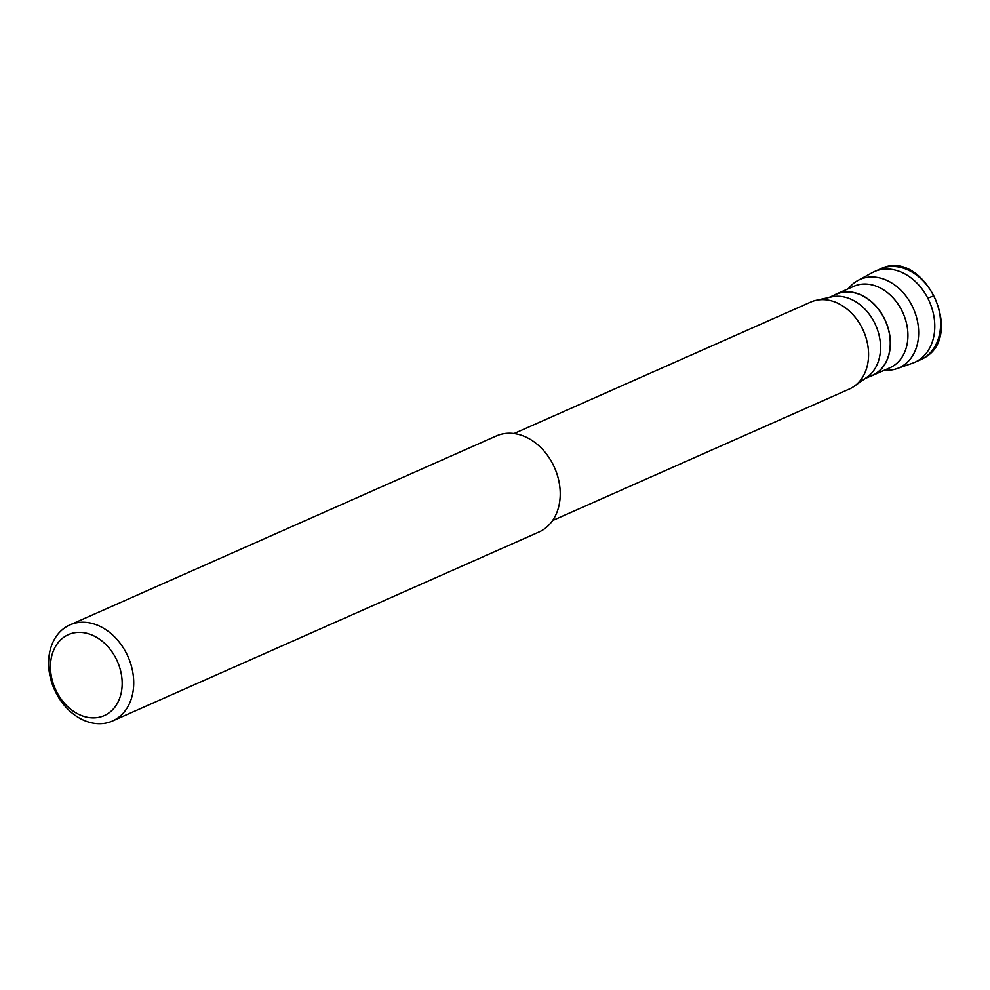 <?xml version="1.0" encoding="UTF-8"?>
<svg xmlns="http://www.w3.org/2000/svg" width="990" height="990" viewBox="0 0 990 990"><rect width="100%" height="100%" fill="white"/><g stroke="black" fill="none" stroke-linecap="round" stroke-linejoin="round"><path stroke-width="1.49" d="M871.918 272.869A49.648 38.09 66.1 0 1 874.467 271.582A49.648 38.09 66.1 0 1 928.62 299.846A49.648 38.09 66.1 0 1 917.247 361.065A49.648 38.09 66.1 0 1 914.686 362.352L920.514 359.778A49.648 38.09 -113.9 0 0 923.064 358.491A49.648 38.09 -113.9 0 0 934.436 297.26A49.648 38.09 -113.9 0 0 880.283 268.995C923.682 246.819 966.809 336.909 923.212 358.417L920.514 359.778M848.405 288.696A48.3 37.051 66.1 0 1 857.488 280.727A48.3 37.051 66.1 0 1 857.885 280.504A48.3 37.051 66.1 0 1 911.988 305.613A48.3 37.051 66.1 0 1 901.593 366.535A48.3 37.051 66.1 0 1 896.94 368.639A48.3 37.051 66.1 0 1 884.503 370.161M896.94 368.639L912.471 363.231A49.648 38.09 -113.9 0 0 917.247 361.065A49.648 38.09 -113.9 0 0 927.927 298.448A49.648 38.09 -113.9 0 0 872.326 272.634L857.885 280.504M833.63 295.416A44.55 34.18 66.1 0 1 833.964 295.23A44.55 34.18 66.1 0 1 836.253 294.079A44.55 34.18 66.1 0 1 884.85 319.448A44.55 34.18 66.1 0 1 874.64 374.393A44.55 34.18 66.1 0 1 872.351 375.544A44.55 34.18 66.1 0 1 869.591 376.584M864.988 378.625L872.289 375.396A44.389 34.056 -113.9 0 0 874.566 374.245A44.389 34.056 -113.9 0 0 884.738 319.498A44.389 34.056 -113.9 0 0 836.315 294.228L829.014 297.458M816.119 300.317L831.612 296.889A44.389 34.056 66.1 0 1 875.729 325.314A44.389 34.056 66.1 0 1 867.153 377.091L854.209 386.273A47.569 36.494 -113.9 0 0 863.416 330.771A47.569 36.494 -113.9 0 0 816.119 300.317A47.569 36.494 -113.9 0 0 810.773 302.061L514.045 433.546M552.593 520.542L849.321 389.058A47.569 36.494 -113.9 0 0 851.759 387.832A47.569 36.494 -113.9 0 0 854.209 386.273M112.452 721.005L538.956 532.014A52.544 40.305 -113.9 0 0 541.666 530.652A52.544 40.305 -113.9 0 0 553.707 465.857A52.544 40.305 -113.9 0 0 496.398 435.934L69.882 624.938A52.544 40.305 66.1 0 1 127.19 654.848A52.544 40.305 66.1 0 1 115.149 719.643A52.544 40.305 66.1 0 1 112.452 721.005A52.544 40.305 66.1 0 1 55.131 691.082A52.544 40.305 66.1 0 1 67.172 626.286A52.544 40.305 66.1 0 1 69.882 624.938M66.095 635.79A44.265 33.957 66.1 0 1 115.929 658.362A44.265 33.957 66.1 0 1 106.524 714.446A44.265 33.957 66.1 0 1 56.69 691.874A44.265 33.957 66.1 0 1 66.095 635.79M927.791 298.176L933.731 295.824M872.351 375.544L889.899 367.773A44.55 34.18 -113.9 0 0 892.188 366.622A44.55 34.18 -113.9 0 0 902.397 311.677A44.55 34.18 -113.9 0 0 853.801 286.308L836.253 294.079M874.467 271.582L880.283 268.995"/></g></svg>
